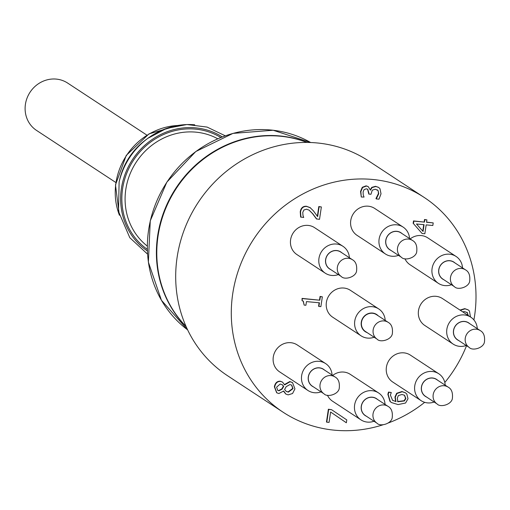 <?xml version="1.0" encoding="UTF-8"?>
<svg xmlns="http://www.w3.org/2000/svg" width="510" height="510" viewBox="0 0 510 510"><rect width="100%" height="100%" fill="white"/><g stroke="black" fill="none" stroke-linecap="round" stroke-linejoin="round"><path stroke-width="0.76" d="M146.905 135.137L67.632 83.06A28.324 26.373 123.3 0 0 30.039 92.253A28.324 26.373 123.3 0 0 36.529 130.407L115.808 182.484M346.347 422.777L346.781 419.908L331.596 409.702L328.689 409.434L326.789 422.191L329.065 422.401L330.614 412.023L346.347 422.777L330.614 412.029M328.689 409.434L328.376 409.23L326.47 421.987L326.789 422.191M328.376 409.23L331.596 409.702M401.963 394.491L404.538 395.269L405.883 398.533L404.404 400.943L397.851 401.746L397.322 398.061L398.38 395.55L401.963 394.491M397.539 401.542L404.092 400.732L405.565 398.329L404.379 395.167M408 398.743L406.846 394.083L405.495 392.834L402.262 391.744L396.984 393.478L395.256 397.264L395.983 401.574L392.572 400.318L390.386 395.103L391.297 392.509L388.805 392.279L388.193 394.536L390.303 401.631L391.495 402.568L398.081 404.577L405.577 403.015L408 398.743M391.336 402.46L389.991 401.427L387.88 394.332L388.486 392.075L388.805 392.279M388.486 392.075L391.297 392.509M392.419 400.216L395.983 401.574M395.671 401.37L394.944 397.06L396.672 393.267L401.944 391.54L405.335 392.738M364.051 197.077L363.26 194.992L363.082 192.053L364.038 189.663L366.301 188.796L367.736 189.261L368.947 193.182L368.813 194.08L370.961 194.278L372.281 190.166L375.271 189.223L378.12 190.606L378.751 193.749L376.259 198.925L379.006 199.174L381.021 193.794L379.969 188.674L378.624 187.431L375.87 186.501L372.077 187.578L370.413 190.166L368.265 186.654L366.448 186.035L362.597 187.501L360.863 191.632L361.278 196.987L364.051 197.077M362.597 187.501L362.285 187.291L360.551 191.428L361.278 196.987M362.285 187.291L366.129 185.831L368.105 186.552M370.101 189.956L371.764 187.368L372.077 187.578M371.764 187.368L375.551 186.297L378.465 187.336M376.291 198.728L375.972 198.517L376.259 198.925M375.972 198.517L378.439 193.545L378.12 190.606M377.808 190.396L377.1 189.739M367.576 189.159L368.813 194.08M318.903 306.446L320.886 306.625L322.345 296.82L320.369 296.635L319.834 300.205L302.366 298.605L302.054 300.69L303.316 301.149L304.138 305.095L305.911 305.254L306.459 301.608L319.451 302.793L318.903 306.446L318.591 306.236L319.107 302.762M303.157 301.053L304.138 305.095M302.366 298.605L302.054 298.401L302.054 300.69M302.054 298.401L319.834 300.205M319.521 300.001L320.057 296.431L320.369 296.635M320.057 296.431L322.345 296.82M308.971 210.043L312.509 213.613L316.449 218.892L319.515 219.351L321.364 206.958L319.12 206.748L317.641 216.623L313.408 210.853L309.972 207.5M310.182 207.653L306.459 206.257C303.029 206.065 300.957 207.901 300.237 211.765L300.632 217.018L303.711 217.477L302.953 215.277L302.768 212.37L303.922 209.986L306.504 209.215L309.13 210.145L312.821 213.817L316.761 219.102M310.494 207.863L306.771 206.461C303.342 206.269 301.27 208.105 300.549 211.969L300.945 217.222M317.36 216.214L318.801 206.544L319.12 206.748M318.801 206.544L321.364 206.958M422.777 231.113L423.74 224.661M424.078 224.687L423.07 231.451L416.504 223.998L424.078 224.687M426.583 222.118L433.213 222.902L426.551 222.29L426.908 219.893L424.824 219.702L424.467 222.099L413.827 221.13L413.457 223.603L422.108 233.51L424.843 233.758L426.169 224.878L432.831 225.49L433.213 222.902M413.457 223.603L422.108 233.51M413.145 223.399L413.514 220.919L413.827 221.13M413.514 220.919L424.467 222.099M424.148 221.895L424.505 219.498L424.824 219.702M424.505 219.498L426.908 219.893M470.481 316.965L469.461 311.049L468.18 309.895L465.063 308.85L460.288 310.271M468.072 315.703L467.326 312.694L468.39 315.907M467.326 312.694L466.79 312.209M462.647 311.82L464.635 311.584L467.644 312.898M459.975 310.061L464.75 308.646L468.021 309.793M280.156 384.043L282.317 384.725L283.738 386.401L282.1 389.124L278.989 390.787L277.708 390.373L276.599 387.186L280.156 384.043M277.555 390.265L278.677 390.583L281.788 388.92L283.42 386.197L283.738 386.401M283.42 386.197L282.157 384.629M289.922 384.559L291.707 385.126L293.02 388.639L288.392 392.126L286.231 391.412L284.586 389.449L286.237 386.612L289.922 384.559M286.078 391.304L288.08 391.922L292.708 388.429L291.541 385.031M288.175 394.867L292.561 393.516L294.946 388.849L292.517 382.583L290.082 381.767L284.631 384.884L282.585 382.143L280.519 381.403C277.395 381.308 275.451 383.169 274.68 386.994L276.809 392.827L278.881 393.522L283.688 391.004L285.88 394.077L288.175 394.867M285.727 393.975L283.49 391.151M276.656 392.719L274.367 386.784C275.139 382.965 277.083 381.104 280.2 381.193L282.425 382.047M284.503 384.514L289.769 381.556L292.358 382.481M473.905 319.942A128.482 119.627 123.3 0 0 424.192 197.447A128.482 119.627 123.3 0 0 372.166 179.424A128.482 119.627 123.3 0 0 240.159 265.519A128.482 119.627 123.3 0 0 283.107 412.22A128.482 119.627 123.3 0 0 335.127 430.242A128.482 119.627 123.3 0 0 382.895 424.836M388.416 422.924A128.482 119.627 123.3 0 0 424.677 402.326M444.809 382.487A128.482 119.627 123.3 0 0 466.542 345.678M342.943 246.292L314.581 227.658A16.09 14.981 123.3 0 0 308.065 225.401A16.09 14.981 123.3 0 0 291.535 236.187A16.09 14.981 123.3 0 0 296.909 254.56L325.272 273.188A16.09 14.981 -56.7 0 1 319.891 254.815A16.09 14.981 -56.7 0 1 336.428 244.029A16.09 14.981 -56.7 0 1 342.943 246.292A16.09 14.981 -56.7 0 1 349.407 257.741M378.751 308.939L350.364 290.292A16.09 14.981 123.3 0 0 343.848 288.035A16.09 14.981 123.3 0 0 327.312 298.822A16.09 14.981 123.3 0 0 332.692 317.195L361.08 335.841A16.09 14.981 -56.7 0 1 355.7 317.469A16.09 14.981 -56.7 0 1 372.236 306.682A16.09 14.981 -56.7 0 1 378.751 308.939A16.09 14.981 -56.7 0 1 385.209 320.395M325.622 363.579L297.26 344.951A16.09 14.981 123.3 0 0 290.745 342.694A16.09 14.981 123.3 0 0 274.214 353.475A16.09 14.981 123.3 0 0 279.595 371.847L307.951 390.481A16.09 14.981 -56.7 0 1 301.639 375.666A16.09 14.981 -56.7 0 1 319.107 361.322A16.09 14.981 -56.7 0 1 325.622 363.579A16.09 14.981 -56.7 0 1 332.086 375.035M403.091 227.077L374.729 208.45A16.09 14.981 123.3 0 0 368.214 206.187A16.09 14.981 123.3 0 0 351.683 216.973A16.09 14.981 123.3 0 0 357.057 235.346L385.42 253.98A16.09 14.981 -56.7 0 1 380.039 235.601A16.09 14.981 -56.7 0 1 396.576 224.821A16.09 14.981 -56.7 0 1 403.091 227.077A16.09 14.981 -56.7 0 1 406.61 230.38A16.09 14.981 -56.7 0 1 409.555 238.533M451.471 284.733A16.09 14.981 -56.7 0 1 444.911 285.606A16.09 14.981 -56.7 0 1 438.396 283.35A16.09 14.981 -56.7 0 1 433.015 264.977A16.09 14.981 -56.7 0 1 449.552 254.19A16.09 14.981 -56.7 0 1 456.067 256.447L427.705 237.819A16.09 14.981 123.3 0 0 421.19 235.563A16.09 14.981 123.3 0 0 410.148 238.922M404.934 258.755A16.09 14.981 123.3 0 0 410.034 264.722L438.396 283.35M438.747 373.741L410.384 355.107A16.09 14.981 123.3 0 0 403.869 352.85A16.09 14.981 123.3 0 0 387.339 363.636A16.09 14.981 123.3 0 0 392.713 382.009L421.075 400.637A16.09 14.981 -56.7 0 1 415.695 382.264A16.09 14.981 -56.7 0 1 432.231 371.484A16.09 14.981 -56.7 0 1 438.747 373.741A16.09 14.981 -56.7 0 1 445.211 385.19M374.002 421.234A16.09 14.981 -56.7 0 1 367.442 422.108A16.09 14.981 -56.7 0 1 360.927 419.851A16.09 14.981 -56.7 0 1 357.408 416.549A16.09 14.981 -56.7 0 1 356.656 399.132A16.09 14.981 -56.7 0 1 372.083 390.692A16.09 14.981 -56.7 0 1 378.598 392.949L350.236 374.321A16.09 14.981 123.3 0 0 343.721 372.064A16.09 14.981 123.3 0 0 332.679 375.424M327.465 395.256A16.09 14.981 123.3 0 0 332.565 401.223L360.927 419.851M470.838 317.201L442.476 298.567A16.09 14.981 123.3 0 0 435.961 296.31A16.09 14.981 123.3 0 0 419.424 307.09A16.09 14.981 123.3 0 0 424.804 325.469L453.167 344.097A16.09 14.981 -56.7 0 1 447.786 325.724A16.09 14.981 -56.7 0 1 464.317 314.938A16.09 14.981 -56.7 0 1 470.838 317.201A16.09 14.981 -56.7 0 1 477.296 328.65M341.362 276.548A10.066 9.371 -56.7 0 1 341.324 276.522L329.664 268.866A10.066 9.371 -56.7 0 1 327.159 255.625A10.066 9.371 -56.7 0 1 340.718 252.036L352.384 259.698C355.7 261.509 357.108 265.143 356.611 270.6C356.28 277.006 344.581 280.385 341.324 276.528A10.066 9.371 -56.7 0 1 338.818 263.287A10.066 9.371 -56.7 0 1 352.384 259.698M437.166 403.996A10.066 9.371 -56.7 0 1 437.127 403.977L425.467 396.315A10.066 9.371 -56.7 0 1 422.962 383.074A10.066 9.371 -56.7 0 1 436.522 379.485L448.182 387.147C451.503 388.958 452.912 392.592 452.415 398.049C452.083 404.456 440.385 407.834 437.127 403.977A10.066 9.371 -56.7 0 1 434.622 390.736A10.066 9.371 -56.7 0 1 448.188 387.147M412.533 240.484L400.873 232.828A10.066 9.371 123.3 0 0 387.307 236.417A10.066 9.371 123.3 0 0 389.812 249.658L401.478 257.314A10.066 9.371 -56.7 0 1 398.967 244.073A10.066 9.371 -56.7 0 1 412.533 240.49C415.848 242.295 417.256 245.928 416.759 251.385C416.428 257.799 404.73 261.171 401.478 257.314A10.066 9.371 -56.7 0 0 401.51 257.34M465.502 269.86L453.843 262.197A10.066 9.371 123.3 0 0 440.277 265.786A10.066 9.371 123.3 0 0 442.788 279.027L454.448 286.684A10.066 9.371 -56.7 0 1 451.943 273.449A10.066 9.371 -56.7 0 1 465.509 269.86C468.817 271.671 470.226 275.304 469.729 280.755C469.398 287.168 457.706 290.547 454.448 286.684A10.066 9.371 -56.7 0 0 454.486 286.709M455.047 326.534A10.066 9.371 -56.7 0 1 468.613 322.945L480.273 330.608C483.588 332.418 484.997 336.052 484.5 341.509C484.168 347.916 472.47 351.294 469.219 347.438L457.559 339.775A10.066 9.371 -56.7 0 1 455.047 326.534M377.145 339.188A10.066 9.371 -56.7 0 1 377.107 339.163L365.447 331.5A10.066 9.371 -56.7 0 1 362.935 318.265A10.066 9.371 -56.7 0 1 376.501 314.676L388.161 322.333C391.476 324.143 392.891 327.777 392.388 333.234C392.056 339.647 380.364 343.02 377.107 339.163A10.066 9.371 -56.7 0 1 374.601 325.922A10.066 9.371 -56.7 0 1 388.167 322.339M377.017 423.211A10.066 9.371 -56.7 0 1 376.979 423.185L365.319 415.529A10.066 9.371 -56.7 0 1 362.814 402.288A10.066 9.371 -56.7 0 1 376.374 398.699L388.033 406.362C391.355 408.172 392.764 411.806 392.26 417.263C391.929 423.67 380.237 427.048 376.979 423.185A10.066 9.371 -56.7 0 1 374.474 409.951A10.066 9.371 -56.7 0 1 388.04 406.362M194.737 124.791A70.654 65.784 123.3 0 0 147.868 138.318L145.866 139.791A64.368 59.931 123.3 0 0 119.665 179.679L119.11 182.102L118.511 211.471L129.808 237.711L147.549 254.133M374.155 337.225A16.09 14.981 -56.7 0 1 367.595 338.098A16.09 14.981 -56.7 0 1 361.08 335.841M367.136 332.616A10.302 9.588 -56.7 0 1 361.539 320.969A10.302 9.588 -56.7 0 1 372.459 313.038A10.302 9.588 -56.7 0 1 378.19 315.786M378.598 392.949A16.09 14.981 -56.7 0 1 385.063 404.404M366.441 416.268A10.168 9.467 -56.7 0 1 363.043 413.527A10.168 9.467 -56.7 0 1 364.433 400.095A10.168 9.467 -56.7 0 1 377.502 399.438M321.032 391.865A16.09 14.981 -56.7 0 1 314.466 392.738A16.09 14.981 -56.7 0 1 307.951 390.481M313.471 386.892A10.168 9.467 -56.7 0 1 308.301 376.884A10.168 9.467 -56.7 0 1 314.727 368.551A10.168 9.467 -56.7 0 1 324.526 370.069M338.353 274.571A16.09 14.981 -56.7 0 1 331.787 275.445A16.09 14.981 -56.7 0 1 325.272 273.188M330.792 269.605A10.168 9.467 -56.7 0 1 325.973 258.022A10.168 9.467 -56.7 0 1 336.657 250.525A10.168 9.467 -56.7 0 1 341.847 252.775M398.501 255.357A16.09 14.981 -56.7 0 1 391.935 256.237A16.09 14.981 -56.7 0 1 385.42 253.98M390.94 250.391A10.168 9.467 -56.7 0 1 387.536 247.65A10.168 9.467 -56.7 0 1 388.926 234.224A10.168 9.467 -56.7 0 1 401.995 233.561M456.067 256.447A16.09 14.981 -56.7 0 1 462.525 267.903M443.91 279.767A10.168 9.467 -56.7 0 1 438.74 269.752A10.168 9.467 -56.7 0 1 445.166 261.42A10.168 9.467 -56.7 0 1 454.965 262.937M466.242 345.48A16.09 14.981 -56.7 0 1 459.682 346.354A16.09 14.981 -56.7 0 1 453.167 344.097M458.681 340.514A10.168 9.467 -56.7 0 1 457.349 323.735A10.168 9.467 -56.7 0 1 469.736 323.684M186.035 326.406A112.264 104.525 -56.7 0 1 168.995 201.201A112.264 104.525 -56.7 0 1 279.882 136.17A112.264 104.525 -56.7 0 1 306.88 142.437M434.157 402.02A16.09 14.981 -56.7 0 1 427.59 402.9A16.09 14.981 -56.7 0 1 421.075 400.637M426.589 397.054A10.168 9.467 -56.7 0 1 421.776 385.471A10.168 9.467 -56.7 0 1 432.461 377.974A10.168 9.467 -56.7 0 1 437.65 380.224M424.192 197.447L368.596 160.924A128.482 119.627 123.3 0 0 316.576 142.902A128.482 119.627 123.3 0 0 184.563 228.996A128.482 119.627 123.3 0 0 227.511 375.698L283.107 412.22M324.041 393.841A10.066 9.371 -56.7 0 1 324.003 393.816L312.343 386.159A10.066 9.371 -56.7 0 1 309.838 372.918A10.066 9.371 -56.7 0 1 323.404 369.329L335.064 376.986C338.379 378.803 339.787 382.436 339.29 387.887C338.959 394.3 327.261 397.672 324.009 393.816A10.066 9.371 -56.7 0 1 321.498 380.575A10.066 9.371 -56.7 0 1 335.064 376.992M405.565 398.329L405.883 398.533M401.944 391.54L402.262 391.744M366.129 185.831L366.448 186.035M375.551 186.297L375.87 186.501M280.2 381.193L280.519 381.403M469.251 347.457A10.066 9.371 -56.7 0 1 469.213 347.431A10.066 9.371 -56.7 0 1 466.707 334.197A10.066 9.371 -56.7 0 1 480.273 330.608M177.69 125.492A64.368 59.931 123.3 0 0 119.174 214.551M270.459 129.98A112.264 104.525 123.3 0 0 156.334 202.151A112.264 104.525 123.3 0 0 187.623 329.862L161.447 300.288L148.378 262.14L150.265 220.804L166.846 182.121L195.77 151.546L232.955 133.397L273.15 130.241L310.686 142.526A112.264 104.525 123.3 0 0 270.459 129.98M186.144 326.655A112.264 104.525 -56.7 0 1 168.427 201.284A112.264 104.525 -56.7 0 1 279.486 135.909A112.264 104.525 -56.7 0 1 307.154 142.437M225.267 135.819L207.124 127.086L186.947 124.536L166.56 128.405L147.868 138.318A70.654 65.784 123.3 0 0 119.11 182.102M222.303 136.922A68.232 63.527 123.3 0 0 195.438 127.844A68.232 63.527 123.3 0 0 125.511 173.107A68.232 63.527 123.3 0 0 147.384 250.965M220.811 137.509A66.944 62.328 123.3 0 0 195.253 129.1A66.944 62.328 123.3 0 0 126.831 173.043A66.944 62.328 123.3 0 0 147.333 249.371M217.776 138.79A64.368 59.931 123.3 0 0 195.668 132.128A64.368 59.931 123.3 0 0 130.458 172.973A64.368 59.931 123.3 0 0 147.301 246.075M391.176 402.358L391.495 402.568M405.176 392.63L405.495 392.834M378.305 187.227L378.624 187.431M467.861 309.691L468.18 309.895M119.34 215.226L115.483 184.888L126.231 155.429L149.003 133.875L178.379 125.377"/></g></svg>
